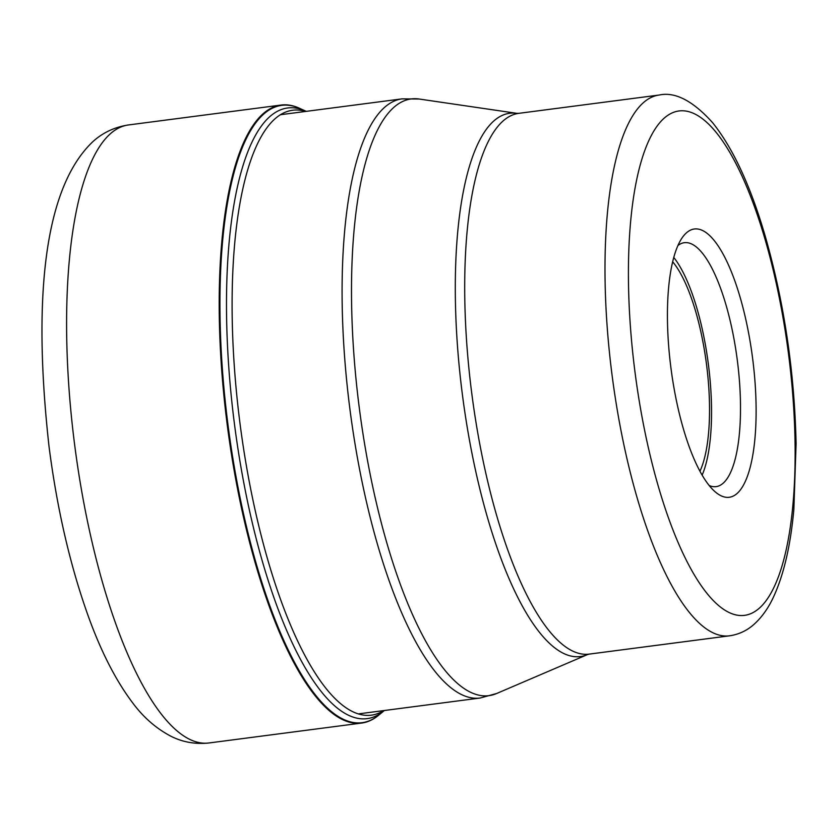 <?xml version="1.0" encoding="UTF-8"?>
<svg xmlns="http://www.w3.org/2000/svg" width="838" height="838" viewBox="0 0 838 838"><rect width="100%" height="100%" fill="white"/><g stroke="black" fill="none" stroke-linecap="round" stroke-linejoin="round"><path stroke-width="1.26" d="M383.835 710.949A307.871 93.605 82.6 0 1 244.078 484.291A307.871 93.605 82.6 0 1 269.773 116.65A307.871 93.605 -97.4 0 1 305.619 111.077L299.302 108.186A311.621 94.746 82.6 0 0 281.076 105.054A311.621 94.746 82.6 0 0 263.006 113.832A311.621 94.746 82.6 0 0 231.969 457.475A311.621 94.746 82.6 0 0 361.66 723.058A311.621 94.746 82.6 0 0 378.472 715.359L383.835 710.949A307.871 93.605 82.6 0 0 383.846 710.938L384.37 710.509M686.448 232.838A135.264 41.125 -97.4 0 1 748.208 330.979A135.264 41.125 -97.4 0 1 737.105 493.467A135.264 41.125 -97.4 0 1 715.338 491.958A135.264 41.125 -97.4 0 1 675.344 395.327A135.264 41.125 -97.4 0 1 682.184 237.741A135.264 41.125 -97.4 0 1 686.448 232.838M677.911 245.534A122.987 37.396 -97.4 0 1 684.29 242.706A122.987 37.396 -97.4 0 1 733.313 335.399A122.987 37.396 -97.4 0 1 723.225 483.159A122.987 37.396 -97.4 0 1 716.092 486.627A122.987 37.396 -97.4 0 1 709.199 485.527M702.139 475.094A122.987 37.396 82.6 0 0 708.288 363.608A122.987 37.396 82.6 0 0 673.752 257.423M672.642 261.76A116.859 35.531 -97.4 0 1 706.444 363.849A116.859 35.531 -97.4 0 1 699.95 471.197M110.407 133.724A311.621 94.746 -97.4 0 1 128.465 124.956C114.659 127.072 102.812 132.624 92.924 141.601C40.287 191.389 34.065 312.323 49.054 446.727C56.858 507.21 69.365 562.068 86.555 611.331C99.837 649.356 115.33 680.027 133.032 703.344C143.518 717.391 155.952 728.253 170.355 735.942C182.223 742.112 195.118 744.448 209.05 742.96A311.621 94.746 -97.4 0 1 79.369 477.367A311.621 94.746 -97.4 0 1 110.407 133.724M299.931 108.479A311.244 94.631 82.6 0 0 263.687 114.104A311.244 94.631 82.6 0 0 237.72 485.778A311.244 94.631 82.6 0 0 379.006 714.919M305.619 111.444A304.98 92.725 -97.4 0 0 274.979 118.818A304.98 92.725 82.6 0 0 248.132 475.607A304.98 92.725 82.6 0 0 383.741 710.593M305.619 111.077A307.871 93.605 -97.4 0 1 305.64 111.077L306.247 111.36M280.437 114.722L402.072 98.863A302.109 91.855 82.6 0 0 384.611 107.327A302.109 91.855 82.6 0 0 384.558 107.369A302.109 91.855 82.6 0 0 354.474 440.526A302.109 91.855 82.6 0 0 480.195 698.012L358.57 713.871M480.195 698.012L496.651 693.497A300.863 91.468 -97.4 0 1 365.955 451.797A300.863 91.468 -97.4 0 1 393.797 107.411A300.863 91.468 -97.4 0 1 393.839 107.358A300.863 91.468 -97.4 0 1 419.136 99.02L402.072 98.863M518.848 113.329L659.139 95.04A272.664 82.899 82.6 0 0 643.395 102.655A272.664 82.899 82.6 0 0 643.333 102.718A272.664 82.899 82.6 0 0 616.171 403.403A272.664 82.899 82.6 0 0 729.647 635.801L589.355 654.09A272.664 82.899 -97.4 0 1 475.89 421.786A272.664 82.899 -97.4 0 1 502.989 121.049A272.664 82.899 -97.4 0 1 503.03 121.007A272.664 82.899 -97.4 0 1 518.848 113.329L516.878 113.34A273.921 83.276 82.6 0 0 493.802 120.976A273.921 83.276 82.6 0 0 493.75 121.018A273.921 83.276 82.6 0 0 468.473 434.618A273.921 83.276 82.6 0 0 587.448 654.593L496.651 693.497M664.23 118.127A254.26 77.306 82.6 0 0 664.157 118.179A254.26 77.306 82.6 0 0 643.27 423.525A254.26 77.306 82.6 0 0 759.322 608.179A254.26 77.306 -97.4 0 0 759.396 608.126A254.26 77.306 -97.4 0 0 780.283 302.78A254.26 77.306 -97.4 0 0 664.23 118.127M361.66 723.058L209.05 742.96M281.076 105.054L128.465 124.956M516.878 113.34L419.136 99.02M589.355 654.09L587.448 654.593M659.139 95.04C675.082 91.562 692.921 100.79 712.646 122.725C733.103 148.378 750.618 186.151 765.188 236.033C784.159 302.413 794.466 371.601 796.1 443.616L793.858 509.368C790.632 545.025 783.97 573.957 773.883 596.174C768.718 607.581 762.161 616.925 754.19 624.184C747.171 630.522 738.99 634.397 729.647 635.801"/></g></svg>
